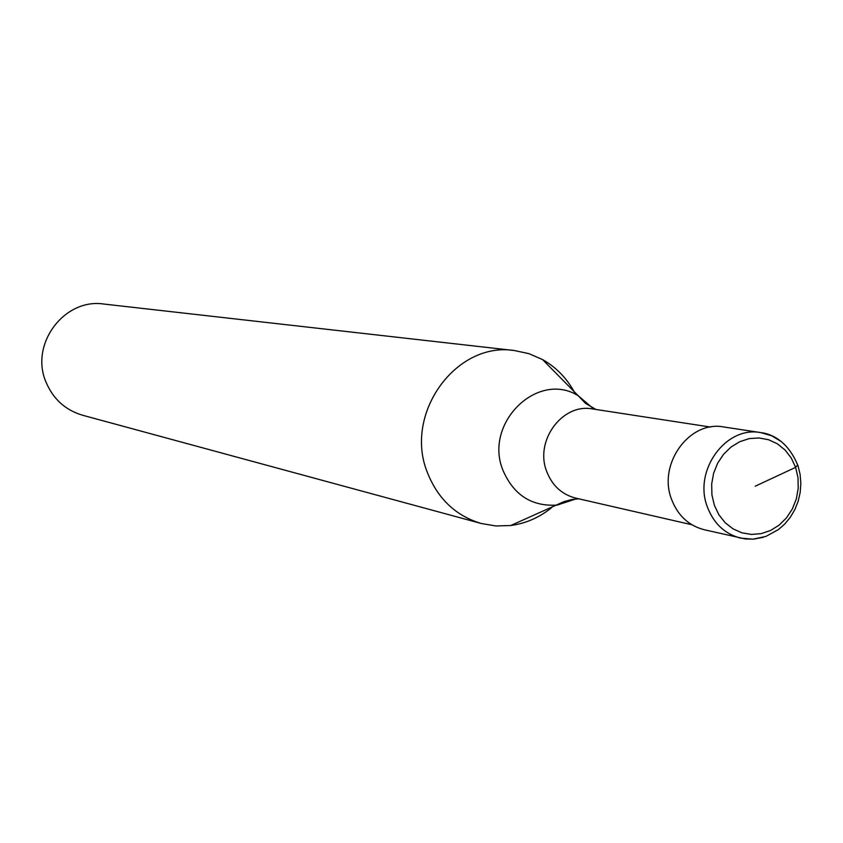 <?xml version="1.0" encoding="UTF-8"?>
<svg xmlns="http://www.w3.org/2000/svg" width="843" height="843" viewBox="0 0 843 843"><rect width="100%" height="100%" fill="white"/><g stroke="black" fill="none" stroke-linecap="round" stroke-linejoin="round"><path stroke-width="1.26" d="M763.2 537.328L753.558 539.13L745.454 538.972L704.158 529.71C688.626 525.632 677.751 515.473 671.534 499.235C657.603 463.977 689.532 420.13 723.8 426.979L760.85 432.617C725.823 425.599 693.125 470.679 707.34 506.885C713.694 523.556 724.801 533.977 740.67 538.15L753.01 539.162L765.876 536.433L778.479 529.552L784.78 523.998L790.323 517.275L794.854 509.594L798.184 501.195L800.207 492.333L800.85 483.292L800.102 474.335L798.015 465.779C786.782 438.17 768.247 433.418 760.85 432.617L771.735 435.778L781.524 441.721M691.861 524.746L575.621 498.087C561.881 494.504 552.249 485.642 546.717 471.511C534.346 440.868 562.397 402.891 592.661 408.96L710.533 427.064M551.87 507.433C539.615 517.433 525.906 523.461 510.753 525.516L495.926 525.958L481.332 523.514C455.863 515.895 437.907 498.951 427.454 472.67C403.354 414.113 455.842 341.204 514.409 350.54L103.847 304.049C64.205 297.885 29.516 344.365 46.007 382.1C53.172 399.066 65.364 410.109 82.582 415.241L481.332 523.514M575.527 394.334C567.782 379.192 556.77 367.59 542.492 359.529L528.877 353.639L514.409 350.54M755.191 486.221L795.623 467.359L797.71 464.872M795.623 467.359L797.994 477.675L798.216 488.403L796.298 499.024L792.325 509.003L786.498 517.865L779.101 525.147L770.502 530.5L761.103 533.651L751.398 534.43L741.851 532.797L732.957 528.814L725.149 522.692L718.847 514.704L714.358 505.273L711.924 494.873L711.671 484.03L713.61 473.281L717.646 463.197L723.568 454.282L731.081 446.99L739.785 441.679L749.248 438.613L758.985 437.949L768.51 439.709L777.341 443.787L785.044 449.983L791.24 457.97L795.623 467.359M575.727 499.003L557.244 505.073C531.764 506.696 513.661 495.083 502.934 470.225C483.492 423.334 537.56 370.34 578.161 395.683L542.492 359.529M593.915 409.15L578.161 395.683L585.516 403.354L595.906 409.456M578.814 498.814L571.807 499.52L563.862 501.68L510.753 525.516"/></g></svg>
